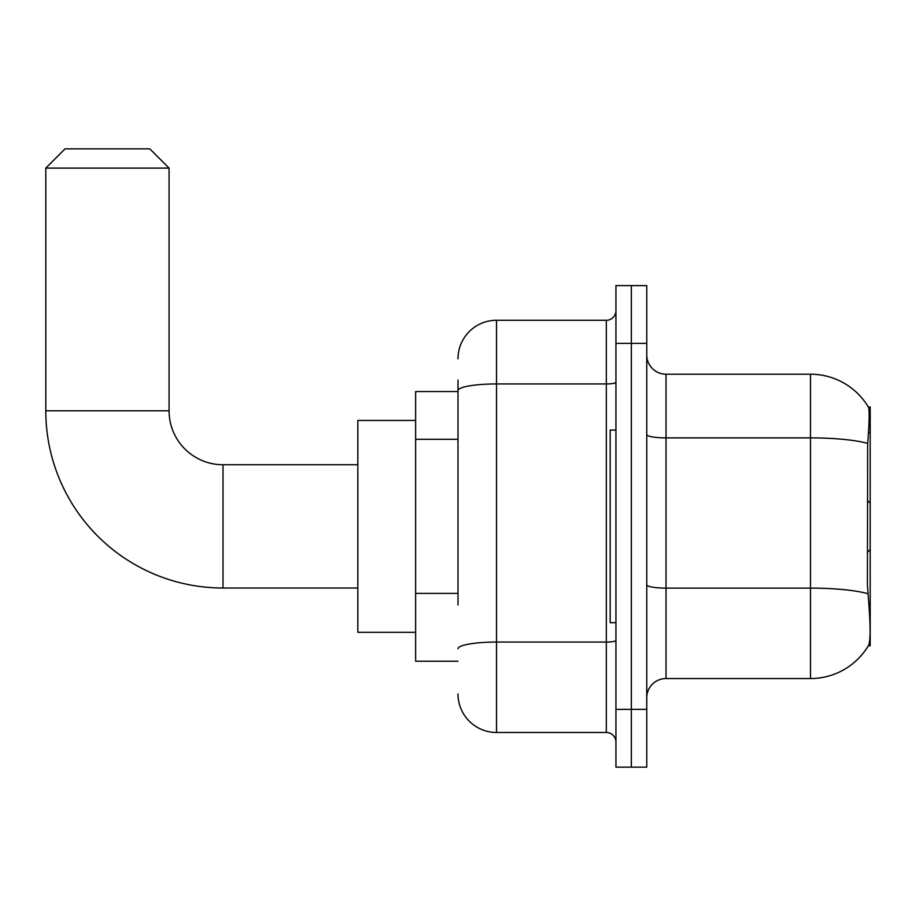 <?xml version="1.0" encoding="UTF-8"?>
<svg xmlns="http://www.w3.org/2000/svg" width="916" height="916" viewBox="0 0 916 916"><rect width="100%" height="100%" fill="white"/><g stroke="black" fill="none" stroke-linecap="round" stroke-linejoin="round"><path stroke-width="1.37" d="M870.2 549.497L870.2 406.956L868.448 407.196A67.418 67.418 0 0 0 810.488 374.209L666.024 374.209A19.259 19.259 0 0 1 646.765 354.95A19.259 19.259 0 0 0 666.024 374.209L666.024 678.55A19.259 19.259 0 0 0 646.765 697.809A19.259 19.259 0 0 1 666.024 678.55L810.488 678.55A67.418 67.418 0 0 0 868.311 645.803L870.2 645.803L870.2 549.497L867.406 552.279M458 427.738L458 379.991L458 391.544L415.624 391.544L415.624 661.215L458 661.215M868.311 645.803L868.643 645.23C870.589 640.204 870.589 625.628 868.643 601.503L867.406 584.763L867.681 443.39C869.353 422.436 869.605 410.379 868.448 407.196A67.418 67.418 0 0 0 810.488 374.209L810.488 437.882L666.024 437.882A19.259 3.343 -0 0 1 646.765 434.539M868.643 645.23A67.418 67.418 0 0 1 810.488 678.55L810.488 437.882A67.418 11.702 180 0 1 867.681 443.39M631.353 709.362L631.353 767.15L646.765 767.15L646.765 709.362L631.353 709.362L631.353 767.15L615.941 767.15L615.941 709.362L631.353 709.362L631.353 343.397L631.353 709.362M615.941 709.362L615.941 285.609L631.353 285.609L631.353 343.397L631.353 285.609L646.765 285.609L646.765 709.362M458 604.949L458 379.991M458 358.797A38.518 38.518 0 0 1 496.518 320.279L496.518 732.479L606.312 732.479L606.312 320.279A9.629 9.629 0 0 0 615.941 310.65M496.518 320.279L606.312 320.279M615.941 742.109A9.629 9.629 0 0 0 606.312 732.479M496.518 732.479A38.518 38.518 0 0 1 458 693.95M615.941 430.073L610.17 430.073L610.17 622.685L615.941 622.685M357.835 588.015L223.012 588.015L223.012 464.744A53.93 53.93 0 0 1 169.071 410.815L169.071 168.109L45.8 168.109L65.059 148.85L149.812 148.85L169.071 168.109M223.012 588.015A177.212 177.212 0 0 1 45.8 410.815L45.8 168.109M357.835 464.744L223.012 464.744A53.93 53.93 0 0 1 169.071 410.815L45.8 410.815M415.624 420.444L357.835 420.444L357.835 632.315L415.624 632.315M458 439.302L415.624 439.302M458 593.396L415.624 593.396M868.471 432.81L870.2 432.81M867.887 593.683A67.418 11.702 180 0 0 810.488 588.118L666.024 588.118A19.259 3.343 0 0 1 646.765 584.774M646.765 343.397L615.941 343.397M615.941 640.376A9.629 1.672 0 0 1 606.312 642.059L496.518 642.059A38.518 6.687 180 0 0 458 648.746M458 390.64A38.518 6.687 180 0 1 496.518 383.941L606.312 383.941A9.629 1.672 0 0 0 615.941 382.27M870.2 503.262L867.406 500.468"/></g></svg>
